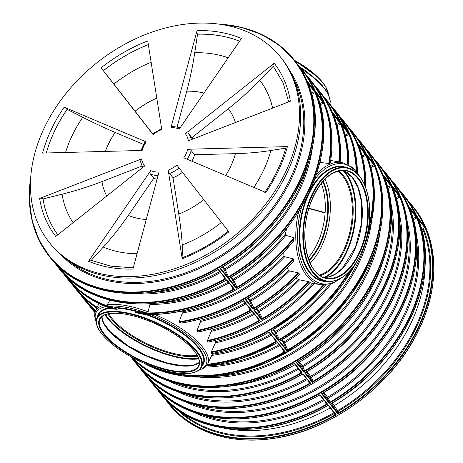 <?xml version="1.0" encoding="UTF-8"?>
<svg xmlns="http://www.w3.org/2000/svg" width="463" height="463" viewBox="0 0 463 463"><rect width="100%" height="100%" fill="white"/><g stroke="black" fill="none" stroke-linecap="round" stroke-linejoin="round"><path stroke-width="0.69" d="M152.651 133.79L135.08 111.23A215.636 2.066 51.6 0 0 113.881 84.104L101.096 67.829A139.392 103.955 -39 0 1 147.755 40.935L161.772 129.536A25.986 19.382 -39 0 0 153.074 134.554L152.553 133.865L161.917 128.471M103.388 70.717A136.811 102.034 141 0 1 148.345 44.651M153.074 134.554L101.096 67.829M46.341 152.981A136.811 102.034 141 0 1 67.135 109.372L67.106 109.332A2.575 0.637 -145.5 0 0 64.16 107.208L146.186 141.892A2.575 0.637 -145.5 0 0 145.139 141.771L140.931 150.481M143.501 144.415L115.189 132.441A215.636 53.06 34.5 0 1 82.755 117.295L67.135 109.372M146.186 141.892A25.986 19.382 -39 0 0 142.158 150.446L42.573 153.079A139.392 103.955 -39 0 1 64.16 107.208M43.024 198.893A136.811 102.034 141 0 0 57.817 234.805A136.811 102.034 141 0 1 43.053 198.934L43.024 198.893A2.575 1.574 171 0 0 39.627 198.459L141.609 158.907A2.575 1.574 171 0 0 140.144 160.644L142.691 167.513M141.892 166.101L101.97 181.583A215.636 131.92 -9 0 1 62.077 194.194L43.053 198.934M141.609 158.907A25.986 19.382 -39 0 0 144.618 165.986L55.757 236.437A139.392 103.955 -39 0 1 39.627 198.459M133.257 267.84L110.883 266.15L90.609 260.189A2.575 1.597 112.9 0 0 88.52 261.23L150.73 170.61A2.575 1.597 112.9 0 0 150.394 174.001L153.82 178.226L128.309 215.393A215.636 133.5 -67.1 0 1 103.284 247.092L91.159 260.42M157.067 179.274A28.567 21.304 141 0 1 153.82 178.226M150.73 170.61A25.986 19.382 -39 0 0 159.006 172.074L132.927 269.067A139.392 103.955 -39 0 1 88.52 261.23M228.352 231.17C214.056 242.473 198.725 251.311 182.358 257.683A2.575 0.677 68.8 0 0 182.208 258.753L168.196 170.147A2.575 0.677 68.8 0 0 169.591 173.498L173.017 177.723L178.764 214.056A215.636 56.88 -111.2 0 1 182.237 245.002L182.966 257.445M182.468 172.294A28.567 21.304 141 0 1 173.017 177.723M168.196 170.147A25.986 19.382 -39 0 0 176.895 165.135L228.867 231.859A139.392 103.955 -39 0 1 182.208 258.753M264.761 192.353C274.709 177.804 281.782 162.779 285.984 147.269A2.575 1.198 15 0 1 287.39 146.603A139.392 103.955 -39 0 1 265.803 192.475L183.782 157.79A25.986 19.382 -39 0 0 187.804 149.242A2.575 1.198 15 0 1 191.15 150.516L194.57 154.74L235.412 153.658A215.636 100.112 -165 0 0 270.878 150.492L285.752 148.114M194.57 154.74A28.567 21.304 141 0 1 191.931 161.24M187.804 149.242L287.39 146.603M288.692 101.866L283.072 82.773L273.251 66.168A2.575 1.719 -37.9 0 1 273.251 66.168A2.575 1.719 -37.9 0 1 274.206 63.252A139.392 103.955 -39 0 1 290.342 101.229L188.354 140.781A25.986 19.382 -39 0 0 185.345 133.697A2.575 1.719 -37.9 0 1 188.447 133.431L191.867 137.656L228.311 108.764A215.636 143.646 142.1 0 0 259.766 80.249L273.297 66.226M191.867 137.656A28.567 21.304 141 0 1 192.834 139.039M185.345 133.697L274.206 63.252M106.166 274.837A148.195 110.518 141 0 1 49.848 243.15A148.195 110.518 141 0 1 95.395 63.981A148.195 110.518 141 0 1 280.115 56.538A148.195 110.518 141 0 1 264.344 205.746A148.195 110.518 141 0 1 106.166 274.837M197.041 30.622A139.392 103.955 -39 0 1 241.443 38.458L179.239 129.079A25.986 19.382 -39 0 0 170.957 127.614L197.041 30.622A2.575 1.233 -91.5 0 0 197.527 34.158A136.811 102.034 141 0 1 239.55 41.207M170.957 127.614A2.575 1.233 -91.5 0 1 171.97 126.37L180.24 127.614M177.179 126.787L186.751 91.188A215.636 103.029 88.5 0 0 194.738 52.747L197.556 34.198A136.811 102.034 141 0 1 239.539 41.23M280.115 56.538L281.29 57.979A148.195 110.518 141 0 1 265.513 207.187A148.195 110.518 141 0 1 107.335 276.278A148.195 110.518 141 0 1 51.017 244.597L49.848 243.15M308.103 257.833A50.687 28.341 100 0 0 321.224 183.47M365.701 153.577L366.326 154.619M366.337 154.133L373.068 162.663M365.214 152.761L364.601 152.217M357.233 143.131L365.515 153.131A157.003 117.087 141 0 0 353.072 132.574L353.819 133.489A157.003 117.087 141 0 1 366.256 154.052L366.262 154.052M357.749 143.484L357.789 143.599A157.003 117.087 141 0 0 345.346 123.042C350.369 129.241 354.502 136.058 357.749 143.484L365.353 152.917M323.139 285.046A156.604 116.792 141 0 1 211.319 351.944L211.128 353.622A157.003 117.087 141 0 0 269.142 331.988L268.1 332.556M348.274 131.862L347.661 131.318M340.299 122.232L340.918 123.268M339.813 121.416L340.108 121.781A157.003 117.087 141 0 0 327.665 101.223L323.637 96.593A157.003 117.087 141 0 1 327.665 101.223L328.412 102.144C333.435 108.342 337.568 115.16 340.809 122.585L348.575 132.233A157.003 117.087 141 0 0 336.138 111.67L336.879 112.59A157.003 117.087 141 0 1 357.419 172.439M331.826 111.78L339.194 120.866M332.341 112.139L332.382 112.254A157.003 117.087 141 0 0 319.945 91.691C324.962 97.896 329.095 104.707 332.341 112.139L339.964 121.59M322.873 100.517L322.254 99.967M103.92 305.516L106.502 306.819M105.703 306.506A157.003 117.087 141 0 0 112.052 308.775L111.485 308.364L112.052 308.775L116.068 309.272L117.637 309.134L118.325 308.294L116.913 307.646L109.268 306.17C107.896 305.985 107.231 305.47 107.283 304.619L109.881 300.186M149.508 303.809L149.977 304.434L148.091 311.819L145.133 312.502L137.303 311.246L135.566 311.339L135.509 312.288L137.245 313.011L144.387 314.331M149.196 314.429L153.207 314.389M151.326 314.423A157.003 117.087 141 0 0 293.774 240.546L293.363 241.015L293.774 240.546L293.855 237.669A156.604 116.792 141 0 1 236.934 287.193L233.757 280.231A0.857 0.515 -24.5 0 1 232.681 280.254A0.857 0.642 141 0 1 233.149 279.23L231.448 277.129M322.966 102.028L323.498 103.116L323.73 102.196L322.966 102.028L323.573 103.075A156.604 116.792 141 0 1 328.73 163.555L330.316 162.895A157.003 117.087 141 0 0 311.477 81.245L310.731 80.325A157.003 117.087 141 0 1 323.168 100.882L314.892 90.881M211.319 351.944L215.399 342.851A147.06 109.673 -39 0 0 314.261 283.611M215.602 340.334L215.399 342.851M198.795 319.401L200.363 320.344L200.624 321.467L196.966 330.524L197.088 331.091L198.268 331.919L198.714 331.751L198.268 331.919A157.003 117.087 141 0 0 252.208 311.084L251.16 311.657M196.966 330.524A156.604 116.792 141 0 0 250.055 310.291A0.857 0.521 -28.2 0 0 250.471 309.487L250.471 309.487A0.857 0.521 -28.2 0 1 250.471 309.487A0.857 0.515 -23.3 0 1 250.026 310.227L251.461 310.169L250.437 309.429L243.816 301.257M210.474 328.956L211.527 330.704L207.476 340.536L207.453 341.133L208.055 342.082L208.362 341.949L208.055 342.082A157.003 117.087 141 0 0 310.193 282.256L308.427 281.573A156.604 116.792 141 0 1 262.342 318.544L259.158 311.576A0.857 0.515 -24.5 0 1 258.082 311.605A0.857 0.642 141 0 1 258.551 310.58L256.849 308.48M207.476 340.536A156.604 116.792 141 0 0 258.528 320.743A0.857 0.521 -28.2 0 0 258.939 319.933L258.939 319.933A0.857 0.515 -23.3 0 1 258.493 320.68L259.928 320.616L258.904 319.881L252.289 311.709L251.177 311.668M67.523 278.946C77.246 290.88 89.614 299.931 104.626 306.101L105.089 306.263A157.003 117.087 141 0 1 67.523 278.946L66.776 278.026A157.003 117.087 141 0 1 63.084 273.129L66.776 278.026A157.003 117.087 141 0 0 116.068 309.272M277.129 342.823A0.857 0.608 153.3 0 1 277.667 343.031L277.609 342.435L276.567 343.002M206.434 366.025L242.022 358.414L276.585 343.019M268.656 332.37A0.857 0.608 153.3 0 1 269.194 332.579L275.879 340.832A0.857 0.515 -23.3 0 1 275.433 341.578L276.862 341.515L275.879 340.832A0.857 0.521 -28.2 0 1 275.462 341.642A156.604 116.792 141 0 1 207.586 364.259M211.151 353.703C230.736 350.045 249.852 342.967 268.499 332.469L268.112 332.567M243.254 301.025A0.857 0.608 153.3 0 1 243.793 301.234L243.735 300.637A157.003 117.087 141 0 1 181.351 323.024L181.965 322.85L181.351 323.024L179.436 322.283A157.003 117.087 -39 0 0 293.629 259.222L293.224 258.8A156.604 116.792 141 0 1 179.129 321.75L179.436 322.283M197.088 331.091A157.003 117.087 141 0 0 251.461 310.169L243.735 300.637L243.098 301.124C223.079 312.375 202.597 319.69 181.641 323.058M254.974 309.458L253.817 310.158A157.003 117.087 141 0 0 299.549 274.113L298.328 272.846A156.604 116.792 141 0 1 253.869 308.092L250.691 301.129A0.857 0.515 -24.5 0 1 249.615 301.153A0.857 0.642 141 0 1 250.084 300.134L248.382 298.033M246.507 299.005L245.349 299.706A157.003 117.087 141 0 0 293.883 260.681L293.6 260.958L293.629 259.222M179.129 321.75L182.387 312.959L181.739 311.9L180.107 311.356M283.697 252.225L283.946 255.889L284.739 256.751L293.224 258.8M135.509 312.288A156.604 116.792 141 0 0 233.12 289.392A0.857 0.521 -28.2 0 0 233.537 288.582L233.537 288.588A0.857 0.521 -28.2 0 1 233.537 288.582A0.857 0.515 -23.3 0 1 233.092 289.329L234.521 289.271L233.497 288.53L226.882 280.358L225.77 280.323L226.801 279.739A157.003 117.087 141 0 1 59.056 268.499L58.309 267.579A157.003 117.087 141 0 1 54.617 262.677L58.309 267.579A157.003 117.087 141 0 0 226.054 278.819L225.03 278.084L218.414 269.912M310.181 263.152A54.553 30.506 100 0 0 321.727 246.096A54.553 30.506 100 0 0 324.997 179.187M382.641 174.482L390.002 183.568M383.15 174.835L383.196 174.95A157.003 117.087 141 0 0 370.753 154.387C375.777 160.592 379.909 167.403 383.15 174.835L390.917 184.477A157.003 117.087 141 0 0 378.479 163.919L379.22 164.84A157.003 117.087 141 0 1 391.663 185.397L391.727 185.964M277.667 343.031L284.346 351.284A0.857 0.515 -23.3 0 1 283.9 352.025L285.335 351.967L284.346 351.284A0.857 0.521 -28.2 0 1 284.346 351.284A0.857 0.521 -28.2 0 1 283.929 352.088A156.604 116.792 141 0 1 158.265 368.675M373.78 164.724L374.307 165.812L374.538 164.892L373.78 164.724L374.388 165.771A156.604 116.792 141 0 1 287.743 349.889L284.566 342.927L282.256 339.83M280.381 340.803L279.224 341.509L286.944 351.035L287.743 349.889A0.857 0.504 160.2 0 1 286.655 349.878L286.944 351.035A157.003 117.087 141 0 0 374.538 164.892L366.997 155.805M390.419 201.382A151.146 112.717 141 0 1 302.866 366.806L298.513 360.839M390.714 185.622L391.247 186.711L391.478 185.79L390.714 185.622L391.322 186.67A156.604 116.792 141 0 1 304.683 370.794L302.866 366.806A0.857 0.515 -24.5 0 1 301.789 366.829A0.857 0.642 141 0 1 302.258 365.805A150.342 112.121 141 0 0 391.241 211.012M297.315 361.701L296.158 362.407L303.884 371.934L304.683 370.794A0.857 0.504 160.2 0 1 303.589 370.776L303.884 371.934A157.003 117.087 141 0 0 391.478 185.79L383.931 176.698M392.537 187.874L392.404 187.15M398.886 211.834A151.146 112.717 141 0 1 311.333 377.252A0.857 0.515 -24.5 0 1 310.256 377.281L312.351 382.386A157.003 117.087 141 0 0 399.945 196.243L399.158 196.086L399.714 197.163L399.945 196.243L392.219 186.711A157.003 117.087 141 0 1 304.625 372.854L305.441 372.501C376.789 332.353 418.158 244.134 392.317 186.93M305.412 373.028L305.406 373.01A0.857 0.602 -22.7 0 1 305.349 372.9A0.857 0.596 -17.3 0 1 305.343 372.883A0.857 0.596 -17.3 0 0 305.412 373.028L304.625 372.854L312.351 382.386L313.15 381.24L311.333 377.252L306.952 371.604M409.477 208.772L409.338 208.055M322.723 393.075L322.375 393.4C393.729 353.252 435.093 265.033 409.257 207.829M322.723 393.052L321.565 393.753L322.265 393.724M415.826 232.733A151.146 112.717 141 0 1 328.267 398.151L323.892 392.502M416.121 216.973L416.648 218.061L416.879 217.141L416.121 216.973L416.729 218.015A156.604 116.792 141 0 1 330.084 402.139L330.061 402.075A0.857 0.515 -24.5 0 1 328.985 402.104L329.286 403.285L330.084 402.139A0.857 0.504 -19.8 0 1 328.996 402.127L322.346 393.909A0.857 0.602 157.3 0 1 322.289 393.81A0.857 0.602 157.3 0 0 322.289 393.81L322.283 393.793A0.857 0.596 162.7 0 0 322.352 393.926M417.944 219.219L417.805 218.495M331.19 403.522L330.842 403.852C402.197 363.704 443.56 275.485 417.724 218.276M331.19 403.505L330.032 404.205L330.819 404.373A0.857 0.596 -17.3 0 1 330.79 403.881M421.359 228.791L422.869 229.457A0.857 0.556 158 0 0 423.674 229.411A154.781 115.432 141 0 1 338.048 411.375L332.307 402.984M425.213 228.739L425.514 227.796L424.791 227.611L425.393 228.647A156.639 116.815 141 0 1 338.725 412.828L338.048 411.375A0.857 0.451 -25.5 0 1 337 411.462A0.857 0.399 145.6 0 1 337.614 410.635A154.115 114.934 141 0 0 422.869 229.457A0.857 0.556 113.8 0 1 423.182 228.305L423.674 229.411L425.213 228.739L424.721 227.628L423.182 228.305L420.931 227.31M337.921 413.939L338.725 412.828A0.857 0.428 164.5 0 1 337.643 412.817L337.921 413.939A157.003 117.087 141 0 0 425.514 227.796L417.626 218.061A157.003 117.087 141 0 1 330.032 404.205L337.921 413.939M56.544 264.68A156.604 116.792 141 0 0 224.653 278.946A0.857 0.521 -28.2 0 0 225.064 278.136L225.064 278.136A0.857 0.515 -23.3 0 1 224.619 278.882L226.054 278.819L218.333 269.287L217.691 269.773C156.587 305.389 83.201 300.29 50.583 258.047A157.003 117.087 141 0 0 218.333 269.287L218.386 269.883A0.857 0.608 153.3 0 0 217.847 269.674M316.322 93.827L316.003 92.664A157.003 117.087 141 0 1 228.409 278.807L229.226 278.46C300.58 238.312 341.943 150.081 316.102 92.884L316.183 93.104M329.315 163.462A157.003 117.087 141 0 0 323.73 102.196L316.102 92.884M272.915 329.905L275.022 332.503L278.477 340.589L279.276 339.443L276.098 332.475A0.857 0.515 -24.5 0 1 275.022 332.503A0.857 0.642 141 0 1 275.491 331.479L273.789 329.378M280.381 340.826L303.664 324.968L324.893 305.678L343.008 283.941L357.407 260.472M297.315 361.725L296.968 362.054C368.322 321.907 409.691 233.676 383.85 176.478M294.063 363.721A0.857 0.608 153.3 0 1 294.601 363.93L294.549 363.333L293.501 363.901M294.601 363.93L293.519 363.918M301.28 372.177L301.28 372.177A0.857 0.521 -28.2 0 1 301.28 372.183L301.286 372.183A0.857 0.515 -23.3 0 1 300.834 372.923L302.27 372.865L301.245 372.125L294.63 363.953M302.53 374.173A0.857 0.608 153.3 0 1 303.068 374.376L303.016 373.786L301.974 374.353M303.068 374.376L301.986 374.364M309.712 382.577L309.753 382.629A0.857 0.515 -23.3 0 1 309.307 383.376L310.737 383.312L309.712 382.577L303.086 374.405L309.753 382.635A0.857 0.521 -28.2 0 1 309.753 382.629A0.857 0.521 -28.2 0 1 309.336 383.439A156.604 116.792 141 0 1 141.232 369.179M158.167 390.077A156.604 116.792 141 0 0 326.27 404.338A0.857 0.521 -28.2 0 0 326.687 403.528L326.687 403.522A0.857 0.515 -23.3 0 1 326.241 404.274L327.677 404.211L319.95 394.684L319.314 395.165C258.209 430.781 184.824 425.682 152.205 383.439A157.003 117.087 141 0 0 319.95 394.684L320.008 395.275A0.857 0.608 153.3 0 0 319.47 395.072M327.937 405.519A0.857 0.608 153.3 0 1 328.475 405.727L328.423 405.131L327.376 405.698M328.475 405.727L327.393 405.715M332.006 410.096L334.257 413.563A154.781 115.432 141 0 1 176.739 409.257M335.305 414.159L335.322 414.182A0.857 0.451 -24.4 0 1 334.847 414.865L336.312 414.865L335.305 414.159L328.487 405.75L335.322 414.188A0.857 0.463 -34.7 0 1 334.928 415.016A156.639 116.815 141 0 1 166.495 400.385M297.75 361.591L298.195 362.604L297.495 361.742M314.499 91.576L315.106 92.623L315.257 91.743L314.475 91.587L315.106 92.623A156.604 116.792 141 0 1 228.467 276.747L225.284 269.779L222.975 266.682M307.854 83.381L307.716 82.657M307.635 82.431C333.47 139.641 292.107 227.86 220.753 268.008L219.942 268.361L227.669 277.893L228.467 276.747A0.857 0.504 160.2 0 1 227.374 276.729L227.669 277.893A157.003 117.087 141 0 0 315.257 91.743L307.536 82.217A157.003 117.087 141 0 1 219.942 268.361L220.729 268.534A0.857 0.596 -17.3 0 1 220.701 268.036M306.425 80.435L313.787 89.521M314.4 90.065L306.981 80.903A157.003 117.087 141 0 0 294.537 60.346L293.791 59.426A157.003 117.087 141 0 1 299.995 180.9A157.003 117.087 141 0 1 178.313 285.416A157.003 117.087 141 0 1 49.842 257.127A157.003 117.087 141 0 1 30.761 176.988M314.556 90.244L314.701 90.435A157.003 117.087 141 0 0 302.264 69.872L303.005 70.793A157.003 117.087 141 0 1 315.448 91.356L323.029 100.691M399.187 196.075L399.789 197.116A156.604 116.792 141 0 1 313.15 381.24A0.857 0.504 160.2 0 1 312.056 381.228M384.07 177.422L383.752 176.258A157.003 117.087 141 0 1 296.158 362.407L296.945 362.575A0.857 0.596 -17.3 0 1 296.916 362.083M367.136 156.523L366.818 155.36A157.003 117.087 141 0 1 364.792 243.787M365.313 154.272L365.915 155.319L366.071 154.439L365.284 154.289L365.915 155.319A156.604 116.792 141 0 1 368.826 226.106M358.663 146.077L358.53 145.353M348.373 133.373L348.98 134.42L349.131 133.541L348.344 133.385L348.98 134.42A156.604 116.792 141 0 1 356.122 170.835M341.729 125.178L341.59 124.454M339.906 122.927L340.513 123.974L340.664 123.094L339.877 122.938L340.513 123.974A156.604 116.792 141 0 1 347.655 164.197M333.262 114.726L333.123 114.002M373.687 163.213L373.982 163.578A157.003 117.087 141 0 0 361.539 143.021L362.286 143.941A157.003 117.087 141 0 1 368.49 265.415A157.003 117.087 141 0 1 143.993 363.241M391.108 184.928L398.469 194.014M399.089 194.558L399.384 194.929A157.003 117.087 141 0 0 386.946 174.372L387.693 175.286A157.003 117.087 141 0 1 393.897 296.76A157.003 117.087 141 0 1 272.209 401.276A157.003 117.087 141 0 1 143.738 372.993L142.992 372.073A157.003 117.087 141 0 1 139.299 367.176M408.048 205.827L415.409 214.913M416.029 215.463L408.597 206.295A157.003 117.087 141 0 0 396.16 185.738L395.414 184.818A157.003 117.087 141 0 1 401.618 306.292A157.003 117.087 141 0 1 279.93 410.808A157.003 117.087 141 0 1 151.459 382.525A157.003 117.087 141 0 1 147.772 377.623M416.179 215.636L416.324 215.827A157.003 117.087 141 0 0 403.881 195.27L404.627 196.19A157.003 117.087 141 0 1 417.07 216.748L417.134 217.315L417.07 216.748L424.079 225.562M416.515 216.279L424.959 226.482A157.003 117.087 141 0 0 412.516 205.925L413.262 206.845A157.003 117.087 141 0 1 419.466 328.319A157.003 117.087 141 0 1 297.778 432.836A157.003 117.087 141 0 1 169.313 404.546L168.567 403.626A157.003 117.087 141 0 1 164.799 398.62L168.567 403.626A157.003 117.087 141 0 0 336.312 414.865L328.423 405.131A157.003 117.087 141 0 1 160.673 393.891L159.932 392.971A157.003 117.087 141 0 1 156.239 388.075L159.932 392.971A157.003 117.087 141 0 0 327.677 404.211L326.652 403.476L320.037 395.304M424.791 227.611L418.303 219.711M218.386 269.883L217.691 269.773M220.729 268.534L220.724 268.517A0.857 0.602 -22.7 0 1 220.66 268.407L220.764 268.002M220.666 268.06A0.857 0.602 -22.7 0 1 221.077 267.597M312.351 147.807A147.06 109.673 141 0 1 225.284 269.779A0.857 0.515 -24.5 0 1 224.208 269.807A0.857 0.642 141 0 1 224.682 268.783A146.262 109.077 141 0 0 308.092 163.636M222.107 267.209L224.208 269.807L227.362 276.706A0.857 0.515 155.5 0 0 228.438 276.677M220.643 268.332L227.374 276.729M230.574 277.655L232.681 280.254L236.136 288.339L228.409 278.807L229.197 278.981A0.857 0.596 -17.3 0 1 229.168 278.489M229.197 278.981L229.191 278.963A0.857 0.602 -22.7 0 1 229.127 278.859L229.231 278.454M229.133 278.506A0.857 0.602 -22.7 0 1 229.55 278.049M229.116 278.778L235.829 287.158A0.857 0.515 155.5 0 0 236.906 287.129M235.841 287.182A0.857 0.504 160.2 0 0 236.934 287.193L236.136 288.339A157.003 117.087 141 0 0 294.103 238.289M293.855 237.669L285.874 235.349A147.06 109.673 141 0 1 233.757 280.231L233.149 279.23A146.262 109.077 141 0 0 285.416 234.064L286.609 228.641M226.314 280.127A0.857 0.608 153.3 0 1 226.853 280.335L233.497 288.53M226.853 280.335L226.801 279.739L234.521 289.271A157.003 117.087 141 0 1 137.245 313.011M301.245 372.125L301.28 372.183A0.857 0.521 -28.2 0 1 300.869 372.987A156.604 116.792 141 0 1 132.759 358.727M294.613 363.953L301.286 372.183M269.211 332.608L268.499 332.469M269.194 332.579L269.142 331.988L276.862 341.515A157.003 117.087 141 0 1 207.25 364.867M251.722 311.472A0.857 0.608 153.3 0 1 252.26 311.68L258.904 319.881M252.26 311.68L252.208 311.084L259.928 320.616A157.003 117.087 141 0 1 207.453 341.133M243.793 301.234L243.098 301.124M247.508 298.554L249.615 301.153L253.07 309.238L245.349 299.706L246.131 299.879A0.857 0.596 -17.3 0 1 246.108 299.387M246.507 299.029L246.073 299.764A0.857 0.602 -22.7 0 1 246.067 299.758L246.073 299.764A0.857 0.602 -22.7 0 0 246.131 299.862L246.05 299.677M246.131 299.879L252.769 308.057A0.857 0.515 155.5 0 0 253.846 308.028M252.781 308.08A0.857 0.504 160.2 0 0 253.869 308.092L253.07 309.238A157.003 117.087 141 0 0 298.849 273.147M298.328 272.846L289.549 270.959A147.06 109.673 141 0 1 250.691 301.129L250.084 300.134A146.262 109.077 141 0 0 288.518 270.34L287.147 267.817M255.975 309.006L258.082 311.605L261.543 319.69L253.817 310.158L254.604 310.332A0.857 0.596 -17.3 0 1 254.575 309.84M254.974 309.481L254.528 310.187M262.313 318.48A0.857 0.515 155.5 0 1 261.236 318.503L254.598 310.314A0.857 0.602 -22.7 0 1 254.534 310.204L254.54 310.216M261.248 318.532A0.857 0.504 160.2 0 0 262.342 318.544L261.543 319.69A157.003 117.087 141 0 0 309.053 281.764M298.294 279.478L299.538 279.878A147.06 109.673 141 0 1 259.158 311.576L258.551 310.58A146.262 109.077 141 0 0 298.294 279.478L296.175 278.24A62.071 34.708 -80 0 1 295.869 278.014M271.914 330.356L270.751 331.057L271.538 331.23A0.857 0.596 -17.3 0 1 271.509 330.738M271.914 330.379L271.468 331.086M271.457 331.028L278.17 339.402A0.857 0.515 155.5 0 0 279.247 339.379M278.182 339.431A0.857 0.504 160.2 0 0 279.276 339.443A156.604 116.792 141 0 0 348.923 271.85M331.022 284.056A147.06 109.673 141 0 1 276.098 332.475L275.491 331.479A146.262 109.077 141 0 0 329.164 284.548M356.643 261.745A157.003 117.087 141 0 1 279.224 341.509L280.005 341.677A0.857 0.596 -17.3 0 1 279.982 341.185M371.633 220.949A147.06 109.673 141 0 1 284.566 342.927A0.857 0.515 -24.5 0 1 283.489 342.95L286.643 349.854L279.999 341.659A0.857 0.602 -22.7 0 1 279.941 341.555L280.04 341.15M279.947 341.202A0.857 0.602 -22.7 0 1 280.358 340.745M281.382 340.351L283.489 342.95A0.857 0.642 141 0 1 283.958 341.931A146.262 109.077 141 0 0 367.367 236.784M286.655 349.878L286.643 349.854A0.857 0.515 155.5 0 0 287.72 349.825M296.945 362.575L296.939 362.558A0.857 0.602 -22.7 0 1 296.876 362.454L296.98 362.049M296.881 362.101A0.857 0.602 -22.7 0 1 297.298 361.644M297.796 361.562L301.789 366.829L303.578 370.753A0.857 0.515 155.5 0 0 304.654 370.724M296.858 362.373L303.589 370.776M305.447 372.501L305.343 372.894A0.857 0.596 -17.3 0 1 305.383 372.536M305.349 372.553A0.857 0.602 -22.7 0 1 305.765 372.096M306.078 372.125L310.256 377.281A0.857 0.642 141 0 1 310.725 376.257A150.342 112.121 141 0 0 399.708 221.459M305.331 372.825L312.045 381.199A0.857 0.515 155.5 0 0 313.121 381.176M322.699 392.994A0.857 0.602 157.3 0 0 322.289 393.452M322.323 393.434A0.857 0.596 162.7 0 0 322.277 393.781L322.381 393.4M330.061 402.075L328.267 398.151A0.857 0.515 -24.5 0 1 327.191 398.18A0.857 0.642 141 0 1 327.659 397.156A150.342 112.121 141 0 0 416.648 242.363M330.756 403.898A0.857 0.602 -22.7 0 1 331.167 403.441M331.45 403.493L337.614 412.747A0.857 0.451 154.5 0 0 338.661 412.666M330.732 404.17L337.643 412.817M320.008 395.275L326.652 403.476M320.02 395.304L319.314 395.165M334.599 413.291A0.857 0.451 -24.4 0 1 334.257 413.563L334.847 414.865M181.218 412.383A154.115 114.934 141 0 0 333.84 412.811A0.857 0.399 146 0 1 334.112 412.689M289.549 270.959L288.518 270.34M328.73 163.555L319.898 162.357M285.874 235.349L285.416 234.064M299.538 279.878L308.427 281.573M103.359 70.677A136.811 102.034 141 0 1 148.334 44.604M113.881 84.104A117.469 87.605 141 0 1 151.129 62.262M135.08 111.23A75.075 55.988 141 0 1 156.807 98.144M46.294 152.981A136.811 102.034 141 0 1 67.106 109.332M65.561 152.472A117.469 87.605 141 0 1 82.755 117.295M105.361 151.418A75.075 55.988 141 0 1 115.189 132.441M73.113 222.674A117.469 87.605 141 0 1 62.077 194.194M106.745 196.011A75.075 55.988 141 0 1 101.97 181.583M158.057 175.604A28.567 21.304 141 0 1 150.394 174.001M137.048 253.73A117.469 87.605 141 0 1 103.284 247.092M146.25 219.503A75.075 55.988 141 0 1 128.309 215.393M179.129 168.005A28.567 21.304 141 0 1 169.591 173.498M221.493 222.39A117.469 87.605 141 0 1 182.237 245.002M203.789 199.657A75.075 55.988 141 0 1 178.764 214.056M191.15 150.516A28.567 21.304 141 0 1 187.179 159.231M270.878 150.492A117.469 87.605 141 0 1 253.857 187.422M235.412 153.658A75.075 55.988 141 0 1 225.672 175.506M188.447 133.431A28.567 21.304 141 0 1 191.422 139.589M259.766 80.249A117.469 87.605 141 0 1 272.591 108.111M228.311 108.764A75.075 55.988 141 0 1 235.447 122.516M194.738 52.747A117.469 87.605 141 0 1 228.166 57.794M186.751 91.188A75.075 55.988 141 0 1 203.928 93.109M308.873 260.032A50.687 28.341 100 0 0 322.705 181.67M325.124 212.644L308.943 208.217M294.485 60.283A57.348 20.766 25.2 0 1 326.971 89.342M99.927 319.134A54.553 19.753 -154.8 0 0 119.691 347.962A54.553 19.753 -154.8 0 0 172.172 370.603A54.553 19.753 -154.8 0 0 198.65 365.591C200.386 361.811 198.783 356.799 193.847 350.555C190.831 346.845 186.809 343.066 181.797 339.223C169.759 330.206 156.043 323.133 140.648 318.012C132.401 315.355 124.964 313.804 118.349 313.364C108.232 312.849 102.091 314.776 99.927 319.134M101.825 316.692A54.553 19.753 -154.8 0 0 174.777 365.07A54.553 19.753 -154.8 0 0 199.327 362.575M194.009 350.647A54.981 19.909 -154.8 0 0 106.704 314.122A54.981 19.909 -154.8 0 0 146.649 363.409A54.981 19.909 -154.8 0 0 194.009 350.647M108.88 313.752A54.553 19.753 -154.8 0 0 179.644 354.722A54.553 19.753 -154.8 0 0 197.099 355.266M107.983 313.931A55.143 19.967 -154.8 0 0 179.638 355.567A55.143 19.967 -154.8 0 0 197.533 356.07M105.639 314.591A58.46 21.171 -154.8 0 0 180.911 357.529A58.46 21.171 -154.8 0 0 198.517 358.293M105.089 314.794A58.847 21.31 -154.8 0 0 180.906 358.09A58.847 21.31 -154.8 0 0 198.708 358.848M102.728 321.374A55.155 19.973 -154.8 0 0 175.286 364.844M102.3 334.465A57.348 20.766 25.2 0 1 151.696 321.154A57.348 20.766 25.2 0 1 193.36 372.565A57.348 20.766 25.2 0 1 102.3 334.465M301.563 69.022A62.071 22.479 25.2 0 1 329.893 104.025M294.896 60.786A57.777 20.922 25.2 0 1 328.371 93.862M350.601 130.248A156.604 116.792 141 0 1 364.364 151.702M349.044 127.944A157.003 117.087 141 0 1 353.072 132.574L349.044 127.944M357.511 138.396A157.003 117.087 141 0 1 361.539 143.021L357.511 138.391M365.122 186.028A157.003 117.087 -39 0 0 344.605 122.122A157.003 117.087 -39 0 0 340.577 117.498L345.346 123.042M367.987 231.257A157.003 117.087 141 0 0 366.071 154.439L358.345 144.913A157.003 117.087 141 0 1 365.839 187.926M350.977 269.593A157.003 117.087 141 0 1 278.477 340.589L270.751 331.057A157.003 117.087 141 0 0 325.414 285.058M211.151 352.563A157.003 117.087 -39 0 0 323.88 285.075M149.109 365.382A157.003 117.087 141 0 0 285.335 351.967L277.609 342.435A157.003 117.087 141 0 1 206.498 365.944M342.134 119.795A156.604 116.792 141 0 1 364.601 184.778M333.667 109.349A156.604 116.792 141 0 1 347.429 130.803M332.11 107.046A157.003 117.087 141 0 1 336.138 111.67L332.104 107.046M328.412 102.144A157.003 117.087 141 0 1 340.855 122.701L340.855 122.701M325.2 98.897A156.604 116.792 141 0 1 338.962 120.351M339.333 161.975A157.003 117.087 -39 0 0 319.198 90.771A157.003 117.087 -39 0 0 315.17 86.147L319.945 91.691M348.199 164.463A157.003 117.087 141 0 0 340.664 123.094L332.943 113.562A157.003 117.087 141 0 1 340.143 162.119M356.672 171.489A157.003 117.087 141 0 0 349.131 133.541L341.41 124.015A157.003 117.087 141 0 1 348.952 164.863M316.733 88.45A156.604 116.792 141 0 1 338.789 161.882M308.26 77.998A156.604 116.792 141 0 1 322.022 99.452M306.703 75.695A157.003 117.087 141 0 1 310.731 80.325L306.703 75.695M298.236 65.248A157.003 117.087 141 0 1 302.264 69.872L298.23 65.242M219.34 24.157A157.003 117.087 141 0 1 234.128 25.859A157.003 117.087 141 0 1 293.791 59.426L279.258 45.218L261.52 34.395L241.107 27.271L218.629 24.059M150.597 314.429A157.003 117.087 141 0 1 143.246 314.284M312.913 283.373A146.262 109.077 141 0 1 215.723 341.601M245.17 302.941A146.262 109.077 141 0 1 200.363 320.344M245.917 303.861A147.06 109.673 141 0 1 200.624 321.467M248.834 307.461L250.026 310.227M253.637 313.387A146.262 109.077 141 0 1 211.412 330.171M254.384 314.308A147.06 109.673 141 0 1 211.383 331.369M257.301 317.913L258.493 320.68M107.283 304.619A62.071 22.479 25.2 0 1 148.091 311.819M109.268 306.17A60.861 22.039 25.2 0 1 145.133 312.502M150.434 314.475A60.861 22.039 25.2 0 1 199.403 345.942A60.861 22.039 25.2 0 1 199.073 370.047M96.229 321.652A60.861 22.039 25.2 0 1 105.929 306.622M154.625 314.412A62.071 22.479 25.2 0 1 207.684 364.057L204.918 367.529L198.291 370.614M96.287 322.613L94.44 315.575L95.355 311.2A62.071 22.479 25.2 0 1 103.133 305.476M118.325 308.294A57.777 20.922 25.2 0 1 135.566 311.339M145.457 314.429A57.777 20.922 25.2 0 1 203.049 363.814L201.567 366.962A57.777 20.922 25.2 0 0 158.201 323.434A57.777 20.922 25.2 0 0 97.016 317.763L98.497 314.62A57.777 20.922 25.2 0 1 110.709 308.364M116.913 307.646A58.176 21.066 25.2 0 1 137.303 311.246M147.193 314.47A58.176 21.066 25.2 0 1 202.163 365.695M97.612 316.495A58.176 21.066 25.2 0 1 109.43 307.924M279.044 344.738A146.262 109.077 141 0 1 208.107 365.851M274.241 338.812L275.433 341.578M271.318 335.206A147.06 109.673 141 0 1 211.741 355.434M270.571 334.286A146.262 109.077 141 0 1 212.32 354.201M94.84 312.571A157.003 117.087 141 0 1 92.93 310.297L94.84 312.571M95.002 312.062A156.604 116.792 141 0 1 90.418 306.477M94.851 312.519A157.003 117.087 141 0 1 92.183 309.377A157.003 117.087 141 0 1 88.491 304.48L92.93 310.297M95.401 311.107A157.003 117.087 141 0 1 84.457 299.845L95.395 311.113M95.691 310.482A156.604 116.792 141 0 1 81.951 296.031M95.494 310.905A157.003 117.087 141 0 1 83.716 298.924A157.003 117.087 141 0 1 80.024 294.028L84.457 299.845M96.831 308.069A157.003 117.087 141 0 1 75.99 289.398C81.899 296.679 88.873 302.924 96.917 308.138M75.99 289.398L71.551 283.576A157.003 117.087 -39 0 0 75.243 288.478A157.003 117.087 -39 0 0 96.987 307.727M97.195 307.287A156.604 116.792 141 0 1 73.484 285.578M284.739 256.751A147.06 109.673 141 0 1 182.387 312.959M283.946 255.889A146.262 109.077 141 0 1 181.739 311.9M228.23 282.042A146.262 109.077 141 0 1 157.298 303.155M228.977 282.962A147.06 109.673 141 0 1 149.977 304.434M231.899 286.562L233.092 289.329M117.637 309.134A156.604 116.792 141 0 1 65.017 275.132M359.08 252.688A54.553 30.506 100 0 0 357.847 178.44A54.553 30.506 100 0 0 345.676 170.731C331.676 169.58 320.055 180.211 310.812 202.626C298.062 234.527 307.091 276.208 326.716 278.176A54.553 30.506 100 0 0 359.08 252.688M324.088 277.493A54.553 30.506 100 0 0 353.726 251.745A54.553 30.506 100 0 0 352.493 177.497A54.553 30.506 100 0 0 342.973 170.477L352.25 177.358L358.021 187.729L361.366 201.347L361.308 224.121L355.572 246.779L342.487 268.233L335.079 274.246L329.152 276.816L324.071 277.487M325.298 277.459A58.847 32.908 100 0 0 346.619 252.393A58.847 32.908 100 0 0 345.288 172.3A58.847 32.908 100 0 0 344.102 170.922M324.031 277.47A58.46 32.688 100 0 0 346.104 252.132A58.46 32.688 100 0 0 344.785 172.572A58.46 32.688 100 0 0 342.915 170.477M320.222 275.595A55.143 30.836 100 0 0 344.478 250.373A55.143 30.836 100 0 0 343.233 175.327A55.143 30.836 100 0 0 338.69 170.934M319.377 275.022A54.553 30.506 100 0 0 343.708 249.974A54.553 30.506 100 0 0 342.475 175.732A54.553 30.506 100 0 0 337.706 171.183M309.11 260.652A51.115 28.584 100 0 0 323.139 181.172M358.368 178.139A54.981 30.749 100 0 0 305.661 223.056A54.981 30.749 100 0 0 345.606 272.348A54.981 30.749 100 0 0 358.368 178.139M313.787 272.881A57.348 32.069 -80 0 1 327.098 174.626A57.348 32.069 -80 0 1 368.756 226.037A57.348 32.069 -80 0 1 313.787 272.881M219.763 271.59A146.262 109.077 141 0 1 148.826 292.703M295.186 364.659A150.342 112.121 141 0 1 229.202 386.235M408.401 201.197A157.003 117.087 141 0 1 412.516 205.925L408.401 201.197M399.858 190.64A157.003 117.087 141 0 1 403.881 195.27L399.853 190.64M391.385 180.194A157.003 117.087 141 0 1 395.414 184.818L391.385 180.188M409.159 207.609A157.003 117.087 141 0 1 321.565 393.753L329.286 403.285A157.003 117.087 141 0 0 416.879 217.141L409.159 207.615M216.574 376.303A146.262 109.077 -39 0 0 366.627 272.389A146.262 109.077 -39 0 0 375.84 247.23M200.207 377.189A147.06 109.673 -39 0 0 367.639 272.944A147.06 109.673 -39 0 0 380.1 231.402M367.541 151.146A156.604 116.792 141 0 1 375.707 274.663A156.604 116.792 141 0 1 132.372 357.552M370.753 154.387L365.978 148.843A157.003 117.087 141 0 1 370.006 153.473A157.003 117.087 141 0 1 376.211 274.941A157.003 117.087 141 0 1 131.075 356.846M382.918 169.742A157.003 117.087 141 0 1 386.946 174.372L382.918 169.742M374.451 159.295A157.003 117.087 141 0 1 378.479 163.919L374.451 159.289M139.299 367.171L142.992 372.073A157.003 117.087 141 0 0 310.737 383.312L303.016 373.786A157.003 117.087 141 0 1 135.271 362.541L134.525 361.62A157.003 117.087 141 0 1 130.832 356.724L134.525 361.62A157.003 117.087 141 0 0 302.27 372.865L294.549 363.333A157.003 117.087 141 0 1 130.803 356.695L145.278 369.19L162.467 378.647L181.913 384.805L203.107 387.514L225.498 386.698L248.498 382.392L271.497 374.694L293.907 363.82M359.074 140.694A156.604 116.792 141 0 1 372.837 162.148M279.785 345.658A147.06 109.673 141 0 1 205.433 367.09M282.708 349.258L283.9 352.025M382.942 261.647A150.342 112.121 141 0 1 299.376 362.251A0.857 0.642 141 0 0 298.907 363.276M387.878 188.424L391.247 186.711M396.345 198.87L399.714 197.163M408.181 231.911A150.342 112.121 141 0 1 395.483 304.469A150.342 112.121 141 0 1 194.888 404.766M407.353 222.281A151.146 112.717 141 0 1 396.496 305.03A151.146 112.717 141 0 1 185.64 401.965M392.948 182.491A156.604 116.792 141 0 1 401.114 306.014A156.604 116.792 141 0 1 277.864 410.82A156.604 116.792 141 0 1 149.699 379.625M413.28 219.769L416.648 218.061M425.034 264.136A151.679 113.117 141 0 1 334.205 405.652A0.857 0.399 145.6 0 0 333.591 406.479M220.51 272.51A147.06 109.673 141 0 1 132.459 293.594M223.426 276.116L224.619 278.882M370.938 167.525L374.307 165.812M298.068 368.212A150.342 112.121 141 0 1 177.948 383.868M298.814 369.133A151.146 112.717 141 0 1 168.7 381.066M299.648 370.163L300.834 372.923M306.535 378.665A150.342 112.121 141 0 1 186.421 394.314M307.282 379.585A151.146 112.717 141 0 1 177.167 391.513M308.115 380.609L309.307 383.376M323.475 399.563A150.342 112.121 141 0 1 203.355 415.213M324.216 400.483A151.146 112.717 141 0 1 194.107 412.417M325.049 401.508L326.241 404.274M330.252 407.926A151.679 113.117 141 0 1 222.923 427.928M384.429 177.908L390.691 185.634L387.548 187.231M311.657 94.377L315.031 92.664M308.213 83.867L314.475 91.587L311.333 93.185M320.13 104.829L323.498 103.116M316.68 94.313L322.942 102.039L319.806 103.631M392.896 188.36L399.158 196.086L396.021 197.678M367.489 157.009L373.751 164.735L370.614 166.333M362.471 157.073L365.839 155.36M359.022 146.563L365.284 154.289L362.147 155.881M345.531 136.174L348.905 134.461M342.088 125.664L348.344 133.385L345.207 134.982M337.064 125.728L340.432 124.015M333.62 115.212L339.877 122.938L336.74 124.53M299.793 67.552A156.604 116.792 141 0 1 313.555 89.006M384.475 172.045A156.604 116.792 141 0 1 398.238 193.499M376.008 161.593A156.604 116.792 141 0 1 389.771 183.053M221.088 24.406A156.604 116.792 141 0 1 233.792 25.974A156.604 116.792 141 0 1 299.492 180.616A156.604 116.792 141 0 1 130.936 292.049A156.604 116.792 141 0 1 30.645 178.747M289.861 70.851A147.06 109.673 141 0 1 291.424 178.897A147.06 109.673 141 0 1 61.834 255.645M401.415 192.944A156.604 116.792 141 0 1 415.178 214.398M416.335 215.087A154.781 115.432 141 0 1 418.118 218.032M409.836 209.259L416.092 216.985L412.955 218.577M409.772 203.228A156.639 116.815 141 0 1 423.905 225.168M276.967 342.921L277.678 343.054L284.299 351.203M269.223 332.608L275.826 340.756M323.012 393.023L327.191 398.18L328.985 402.104M293.82 79.26A146.262 109.077 141 0 1 290.411 178.342A146.262 109.077 141 0 1 69.236 261.259M320.818 158.253A147.06 109.673 141 0 1 320.217 162.374M326.155 281.348A57.777 32.306 -80 0 1 313.266 273.182A57.777 32.306 -80 0 1 307.438 206.232A57.777 32.306 -80 0 1 346.237 167.56L343.193 167.021A57.777 32.306 -80 0 0 301.332 218.299A57.777 32.306 -80 0 0 323.11 280.81L326.155 281.348C338.355 282.743 349.218 274.993 358.738 258.099C364.121 247.936 367.564 236.61 369.075 224.121C372.703 195.808 362.379 169.823 346.237 167.56M309.805 282.824L320.824 284.768A62.071 34.708 -80 0 1 298.641 211.695M316.391 174.592A62.071 34.708 -80 0 1 342.4 162.519L330.75 160.464M340.658 278.402A60.861 34.036 -80 0 1 304.695 269.391A60.861 34.036 -80 0 1 301.807 206.492M314.626 179.603A60.861 34.036 -80 0 1 358.854 175.292M326.542 281.411A58.176 32.532 -80 0 1 306.726 197.527M310.708 189.205A58.176 32.532 -80 0 1 346.619 167.629M325.101 212.968L308.844 208.529M101.872 316.651L103.527 322.734L109.997 331.508L127.551 345.502L146.95 355.844L167.189 363.009L182.138 365.677L193.656 365.099L199.327 362.512M329.905 104.042L330.298 101.09L327.81 92.762L319.73 82.397L305.372 70.613L299.787 66.95M294.433 60.219L318.388 77.639L325.483 86.292L328.452 94.018M366.216 153.936C362.969 146.505 358.837 139.693 353.819 133.489M357.459 172.491L352.002 140.034L336.879 112.59M30.813 176.27L29.296 198.922L32.04 220.371L38.956 239.967L50.583 258.047M330.385 162.831C335.299 130.693 328.996 103.498 311.477 81.245M97.016 317.763C95.094 322.219 96.808 327.758 102.138 334.373C110.397 344.188 122.979 353.182 139.878 361.36C154.492 368.189 167.884 372.194 180.055 373.375C191.607 374.324 198.777 372.188 201.567 366.962M208.171 342.14C246.999 333.094 281.035 313.15 310.279 282.314M198.471 331.959C216.615 328.082 234.319 321.287 251.565 311.57M152.443 314.47C202.204 314.001 258.724 284.542 293.64 240.876M106.015 306.656L111.791 308.723M143.883 314.365L150.162 314.493M147.766 377.623L152.205 383.439M362.286 143.941C387.224 174.053 389.632 221.47 368.525 265.536L350.705 295.458L326.93 322.549L298.496 345.334L266.925 362.604L233.925 373.415L201.26 377.189L170.697 373.722L143.877 363.189M387.693 175.286C412.626 205.404 415.039 252.815 393.932 296.881C369.173 351.139 309.637 396.93 251.745 406.265C207.713 414.171 166.414 401.473 143.738 372.993M226.158 280.225C165.059 315.841 91.668 310.742 59.056 268.499M413.262 206.845C438.201 236.958 440.608 284.375 419.507 328.441C394.435 383.428 333.62 429.641 275.063 438.195C231.865 445.313 191.607 432.523 169.313 404.546M366.916 155.58L372.819 176.114L374.353 198.39L371.471 221.708L364.265 245.355M302.374 374.266C241.275 409.882 167.884 404.784 135.271 362.541M327.781 405.617C266.676 441.233 193.291 436.134 160.673 393.891M306.934 80.788C303.693 73.357 299.561 66.545 294.537 60.346M315.401 91.234C312.16 83.809 308.028 76.997 303.005 70.793M340.809 122.579L348.431 132.042M366.331 154.127L373.838 163.387M391.623 185.281C388.376 177.856 384.244 171.038 379.22 164.84M391.739 185.478L399.245 194.738M417.024 216.632C413.783 209.201 409.651 202.389 404.627 196.19M225.07 278.136L218.397 269.906M250.471 309.487L243.804 301.257M330.744 404.234L330.848 403.846M408.557 206.18C405.31 198.754 401.178 191.937 396.16 185.738M299.567 274.246C286.198 288.171 271.22 300.024 254.627 309.805M348.992 164.886L347.233 143.756L341.509 124.229M325.558 285.046L300.545 310.141L271.567 330.704M365.88 188.042L364.358 165.713L358.443 145.127M293.831 260.889C279.82 276.052 263.933 288.871 246.16 299.358M340.16 162.455C341.497 144.832 339.124 128.61 333.042 113.782M320.824 284.768L332.33 283.616L343.604 276.498M360.972 178.087L352.818 167.542L342.4 162.519M207.684 364.057L212.691 353.408M95.355 311.2L98.943 303.572"/></g></svg>
